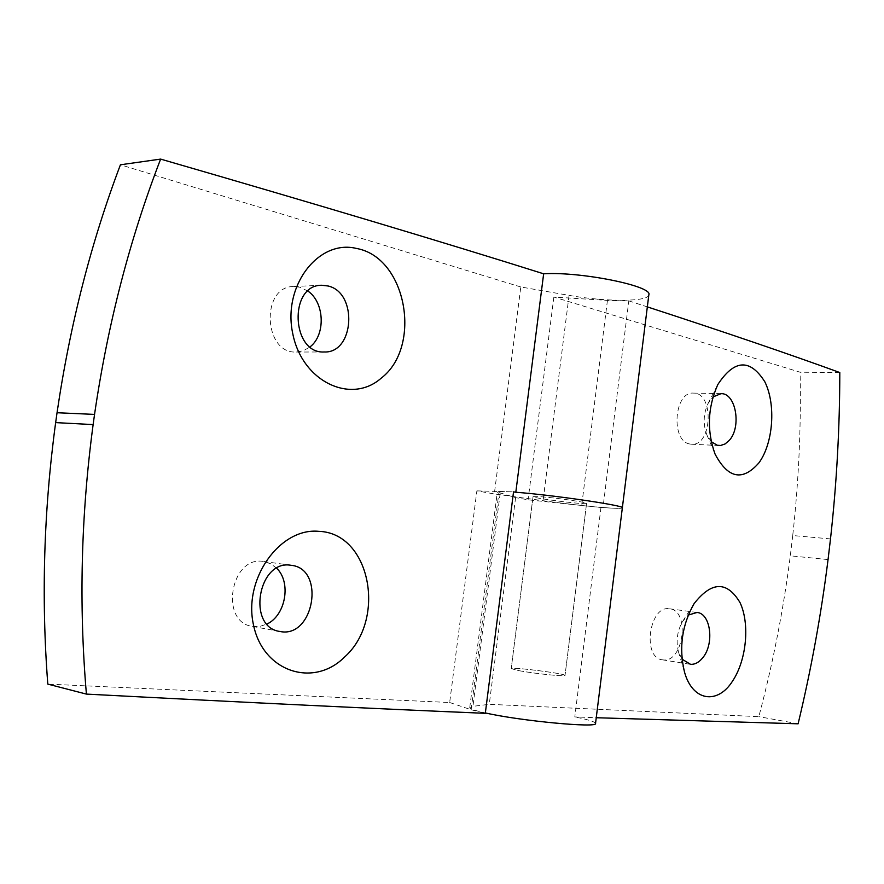 <?xml version="1.0" encoding="UTF-8"?>
<svg xmlns="http://www.w3.org/2000/svg" width="884" height="884" viewBox="0 0 884 884"><rect width="100%" height="100%" fill="white"/><g stroke="black" fill="none" stroke-linecap="round" stroke-linejoin="round"><path stroke-width="0.66" stroke-dasharray="4.42 3.31" d="M307.897 291.068L299.996 287.234L293.565 286.526C260.581 286.272 263.476 353.998 296.195 352.031L303.477 350.705L310.074 346.859M519.328 670.746C534.997 673.674 566.136 676.846 565.02 675.442C566.224 673.652 510.223 666.569 511.217 668.647L519.328 670.746C534.997 673.674 566.136 676.846 565.02 675.442C566.224 673.652 510.223 666.569 511.217 668.647L519.328 670.746M541.362 496.764C557.174 497.957 587.982 502.499 586.589 503.405C587.352 505.151 531.604 498.112 533.041 496.631L541.362 496.764C557.174 497.957 587.982 502.499 586.589 503.405C587.352 505.151 531.604 498.112 533.041 496.631L541.362 496.764M276.703 568.268L270.648 563.727L263.189 561.417C230.58 555.716 219.309 622.159 252.294 626.391L259.708 626.458L266.99 624.038M648.834 294.825C648.624 301.963 605.783 301.985 569.064 295.378L520.798 286.969L494.311 493.924L476.874 490.885L449.669 702.504L47.802 684.106M520.798 286.969L120.423 164.789M839.8 372.54L800.108 372.208L553.859 297.057L607.441 300.405L628.811 300.88L602.976 507.725L600.987 507.372C614.579 508.488 621.695 508.643 622.347 507.825L622.347 507.803C622.778 509.836 580.169 505.935 543.063 500.709L494.311 493.924M476.874 490.885L513.538 491.858M449.669 702.504L471.128 709.73L485.305 713.322M711.244 441.68L706.791 434.685C702.979 424.221 703.366 413.878 707.962 403.668L712.979 396.927M830.496 538.909L792.727 535.538C798.727 481.415 801.191 426.972 800.108 372.208M602.976 507.725L528.102 499.803L515.593 497.626L497.327 492.034C497.681 491.272 503.847 491.338 515.814 492.255M553.859 297.057L528.102 499.803M600.987 507.372L574.799 716.924L596.247 717.731M628.811 300.88L647.331 306.881M663.21 659.917L662.403 659.818C641.74 657.862 649.353 604.656 669.652 608.8C690.194 610.38 683.641 662.713 663.21 659.917M689.697 443.978C670.503 440.983 674.161 391.292 693.443 393.104C714.36 392.452 712.316 446.309 691.542 444.232L689.697 443.978M792.727 535.538L790.307 555.815C783.401 609.849 772.914 663.464 758.837 716.648L489.261 704.316L472.94 706.327L469.758 707.52C469.802 708.813 474.995 710.614 485.36 712.935M515.593 497.626L489.261 704.316M828.054 559.572L790.307 555.815M798.108 723.808L758.837 716.648M595.54 723.41C595.186 721.808 588.28 719.653 574.799 716.924M682.028 659.177L678.426 651.674C675.807 640.911 677.243 630.756 682.735 621.209L688.249 615.076M569.064 295.378L543.063 500.709M471.128 709.73L499.095 491.073M607.441 300.405L581.683 505.648M500.167 493.316L472.94 706.327M321.599 285.256L293.565 286.526M324.152 351.976L296.195 352.031M533.041 496.631L511.217 668.647L533.041 496.631M586.589 503.405L565.02 675.442L586.589 503.405M291.245 565.307L263.642 561.484M279.775 631.441L252.294 626.391M706.791 434.685L715.046 454.044M707.962 403.668L717.797 384.584M662.403 659.818L689.752 664.238M669.652 608.8L697.045 612.468M678.426 651.674L684.47 671.939M682.735 621.209L694.084 603.65M691.542 444.232L719.09 445.514M693.443 393.104L721.057 393.656M469.758 707.52L497.327 492.034"/><path stroke-width="1.33" d="M356.351 248.426C318.56 239.111 282.339 285.797 292.77 333.699C302.217 381.8 351.125 404.695 381.114 378.242C422.486 346.782 406.828 257.266 356.351 248.426M328.052 285.985L321.599 285.256C288.504 284.968 291.322 353.976 324.152 351.976C354.407 353.489 358.031 292.604 328.052 285.985M310.074 346.859C325.831 334.903 324.627 302.383 307.897 291.068M94.544 414.408L57.04 412.729C69.935 325.036 91.063 242.393 120.423 164.789L160.623 159.098C129.76 239.067 107.737 324.174 94.544 414.408L93.129 424.585C81.019 515.107 78.786 604.943 86.411 694.095C249.178 702.636 382.142 709.045 485.305 713.322L513.538 491.858L515.814 492.255C552.511 494.952 626.082 505.781 622.347 507.825L648.834 294.825C653.364 286.184 580.766 271.399 543.649 273.808L515.814 492.255C552.511 494.952 626.082 505.781 622.347 507.825L595.54 723.41C598.623 728.272 520.289 720.957 485.36 712.935M160.623 159.098C317.069 204.403 444.74 242.636 543.649 273.808M344.395 657.199C386.838 619.806 370.628 532.942 318.781 531.339C279.952 527.439 242.813 579.064 253.597 625.397C263.366 672.072 313.632 687.94 344.395 657.199M266.99 624.038C285.764 615.286 291.455 582.324 276.703 568.268M57.04 412.729L55.648 422.607C43.769 510.576 41.161 597.739 47.802 684.106L86.411 694.095M290.781 565.252C258.051 559.495 246.658 627.22 279.775 631.441C313.864 639.01 325.909 568.688 291.245 565.307L290.781 565.252M712.979 396.927L721.057 393.656C735.996 392.916 741.775 427.392 729.112 440.541L725.057 443.967L720.604 445.47L717.255 445.26L711.244 441.68M758.991 462.763C773.301 443.138 776.119 404.353 764.793 381.722C749.975 358.44 734.306 359.39 717.797 384.584C707.631 407.546 706.714 430.696 715.046 454.044C728.018 478.587 742.671 481.493 758.991 462.763M596.247 717.731L798.108 723.808C811.181 669.365 821.17 614.623 828.054 559.572L830.496 538.909C836.64 483.791 839.745 428.331 839.8 372.54C789.103 354.086 724.946 332.196 647.331 306.881M732.659 680.923C746.604 659.983 749.986 623.585 740.019 602.579C726.991 580.854 711.686 581.219 694.084 603.65C681.94 625.021 678.735 647.784 684.47 671.939C692.459 701.332 717.653 704.99 732.659 680.923M688.249 615.076L697.045 612.468C710.824 613.397 714.537 644.038 702.692 657.84C698.99 662.392 694.946 664.558 690.548 664.326L682.028 659.177M93.129 424.585L55.648 422.607"/></g></svg>
